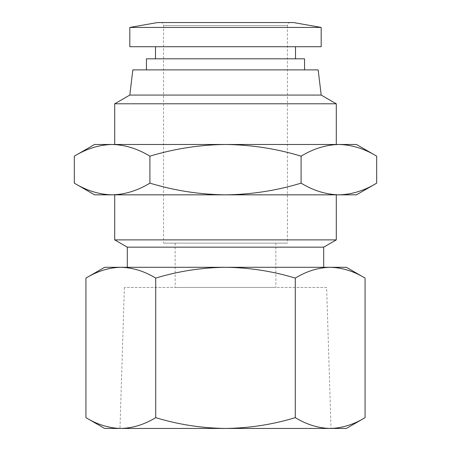 <?xml version="1.0" encoding="UTF-8"?>
<svg xmlns="http://www.w3.org/2000/svg" width="451" height="451" viewBox="0 0 451 451"><rect width="100%" height="100%" fill="white"/><g stroke="black" fill="none" stroke-linecap="round" stroke-linejoin="round"><path stroke-width="0.34" stroke-dasharray="2.25 1.69" d="M225.5 22.55L160.533 22.55L225.5 22.55M326.62 287.445L124.38 287.445L326.62 287.445L331.028 428.45L119.972 428.45L331.028 428.45M124.38 287.445L119.972 428.45M104.638 428.45L346.362 428.45M85.938 417.654C97.315 424.566 108.945 428.162 120.829 428.45C132.718 428.162 144.348 424.566 155.719 417.654C178.466 424.566 201.727 428.162 225.5 428.45C249.273 428.162 272.534 424.566 295.281 417.654C306.652 424.566 318.282 428.162 330.171 428.45C342.055 428.162 353.685 424.566 365.062 417.654M275.86 243.128L175.14 243.128L275.86 243.128L275.86 287.445L175.14 287.445L275.86 287.445M175.14 243.128L175.14 287.445M155.719 417.654L155.719 278.092C178.466 271.186 201.727 267.584 225.5 267.296C249.273 267.584 272.534 271.186 295.281 278.092C306.652 271.186 318.282 267.584 330.171 267.296L346.362 267.296M104.638 267.296L330.171 267.296C342.055 267.584 353.685 271.186 365.062 278.092M290.467 22.55C288.978 22.409 287.969 23.418 287.445 25.572L163.555 25.572L287.445 25.572L287.445 243.128L163.555 243.128L287.445 243.128M160.533 22.55C162.022 22.409 163.031 23.418 163.555 25.572L163.555 243.128M323.7 267.296L127.3 267.296L323.7 267.296M336.294 194.838L114.706 194.838L336.294 194.838M94.563 194.838L356.437 194.838M74.308 183.145C86.631 190.626 99.231 194.528 112.107 194.838C124.983 194.528 137.583 190.626 149.907 183.145C174.548 190.626 199.748 194.528 225.5 194.838C251.252 194.528 276.452 190.626 301.093 183.145C313.417 190.626 326.017 194.528 338.893 194.838C351.769 194.528 364.369 190.626 376.692 183.145M155.499 46.724L295.501 46.724L155.499 46.724M155.499 58.81L295.501 58.81L155.499 58.81M149.907 183.145L149.907 156.17C174.548 148.689 199.748 144.788 225.5 144.478C251.252 144.788 276.452 148.689 301.093 156.17C313.417 148.689 326.017 144.788 338.893 144.478L356.437 144.478M94.563 144.478L338.893 144.478C351.769 144.788 364.369 148.689 376.692 156.17M146.434 69.888L304.566 69.888L146.434 69.888M336.294 144.478L114.706 144.478L336.294 144.478M295.281 278.092L295.281 417.654M120.829 267.296C132.718 267.584 144.348 271.186 155.719 278.092M127.3 247.154L323.7 247.154M293.488 22.55L157.512 22.55M114.706 239.887L336.294 239.887M321.185 27.432L129.815 27.432M321.185 46.724L129.815 46.724M301.093 156.17L301.093 183.145M112.107 144.478C124.983 144.788 137.583 148.689 149.907 156.17M304.566 58.81L146.434 58.81M318.164 69.888L132.836 69.888M114.706 103.792L336.294 103.792M321.185 95.071L129.815 95.071"/><path stroke-width="0.68" d="M104.638 428.45L85.938 417.654L85.938 278.092C97.315 271.186 108.945 267.584 120.829 267.296C108.945 267.584 97.315 271.186 85.938 278.092L104.638 267.296L120.829 267.296C132.718 267.584 144.348 271.186 155.719 278.092L155.719 417.654C144.348 424.566 132.718 428.162 120.829 428.45L104.638 428.45M365.062 278.092C353.685 271.186 342.055 267.584 330.171 267.296L346.362 267.296L365.062 278.092L365.062 417.654C353.685 424.566 342.055 428.162 330.171 428.45L120.829 428.45C108.945 428.162 97.315 424.566 85.938 417.654M323.7 267.296L323.7 247.154L127.3 247.154L127.3 267.296M323.7 247.154L336.294 239.887L114.706 239.887L127.3 247.154M129.815 27.432L157.512 22.55L293.488 22.55L321.185 27.432L321.185 46.724L129.815 46.724L129.815 27.432L321.185 27.432M114.706 194.838L114.706 239.887M336.294 194.838L336.294 239.887M94.563 194.838L74.308 183.145L74.308 156.17C86.631 148.689 99.231 144.788 112.107 144.478C99.231 144.788 86.631 148.689 74.308 156.17L94.563 144.478L112.107 144.478C124.983 144.788 137.583 148.689 149.907 156.17L149.907 183.145C137.583 190.626 124.983 194.528 112.107 194.838L94.563 194.838M155.499 46.724L155.499 58.81M295.501 46.724L295.501 58.81M376.692 156.17C364.369 148.689 351.769 144.788 338.893 144.478L356.437 144.478L376.692 156.17L376.692 183.145C364.369 190.626 351.769 194.528 338.893 194.838L112.107 194.838C99.231 194.528 86.631 190.626 74.308 183.145M146.434 69.888L146.434 58.81L304.566 58.81L304.566 69.888M321.185 95.071L318.164 69.888L132.836 69.888L129.815 95.071L321.185 95.071L336.294 103.792L114.706 103.792L114.706 144.478M336.294 103.792L336.294 144.478M129.815 95.071L114.706 103.792M365.062 417.654L346.362 428.45L330.171 428.45C318.282 428.162 306.652 424.566 295.281 417.654C272.534 424.566 249.273 428.162 225.5 428.45C201.727 428.162 178.466 424.566 155.719 417.654M295.281 417.654L295.281 278.092C272.534 271.186 249.273 267.584 225.5 267.296C201.727 267.584 178.466 271.186 155.719 278.092M120.829 267.296L330.171 267.296C318.282 267.584 306.652 271.186 295.281 278.092M376.692 183.145L356.437 194.838L338.893 194.838C326.017 194.528 313.417 190.626 301.093 183.145C276.452 190.626 251.252 194.528 225.5 194.838C199.748 194.528 174.548 190.626 149.907 183.145M301.093 183.145L301.093 156.17C276.452 148.689 251.252 144.788 225.5 144.478C199.748 144.788 174.548 148.689 149.907 156.17M112.107 144.478L338.893 144.478C326.017 144.788 313.417 148.689 301.093 156.17"/></g></svg>
